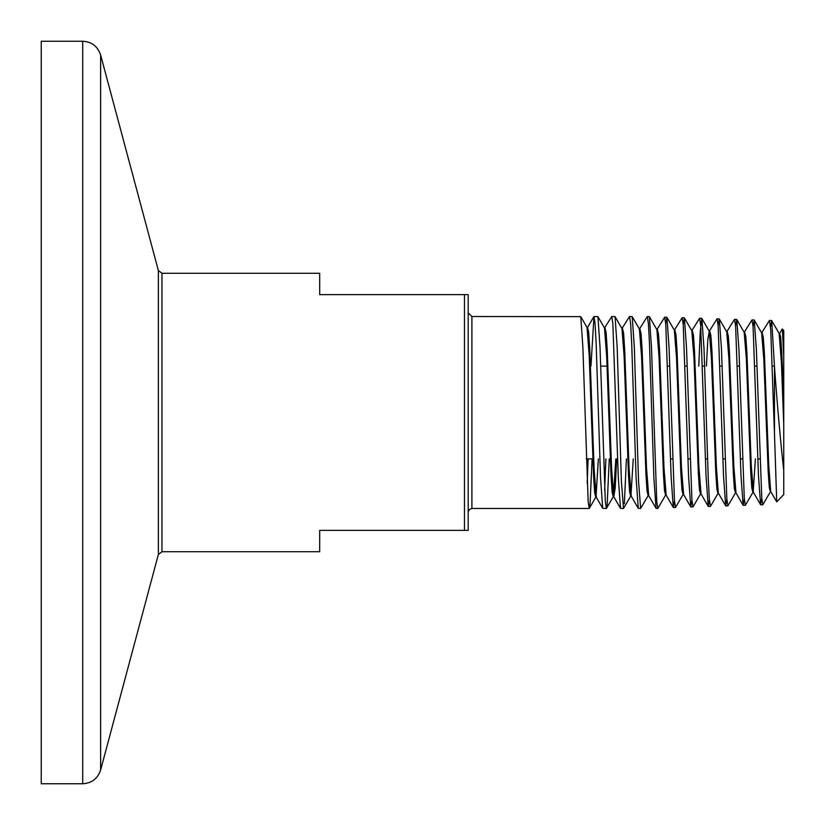 <?xml version="1.0" encoding="UTF-8"?>
<svg xmlns="http://www.w3.org/2000/svg" width="825" height="825" viewBox="0 0 825 825"><rect width="100%" height="100%" fill="white"/><g stroke="black" fill="none" stroke-linecap="round" stroke-linejoin="round"><path stroke-width="1.24" d="M468.188 312.819L471.9 316.532L580.769 316.645L582.873 347.17L588.153 501.394L589.205 508.468L590.061 503.776L592.113 458.906M657.803 508.468L656.05 508.344L653.864 477.727L649.492 343.757L648.398 323.596L647.305 316.532L649.357 316.645L651.472 347.212L656.741 501.383L657.803 508.468L665.61 495.082L664.517 490.597L663.424 474.22L659.062 357.287L656.875 329.649L649.357 316.645M647.305 316.532L639.406 329.103L641.592 356.905L645.965 474.612L647.048 491.102L648.141 495.619L640.654 508.468L638.272 508.344L636.085 477.716L631.713 343.798L630.62 323.606L629.527 316.532L621.947 328.556L624.133 356.524L628.495 475.004L629.588 491.607L630.682 496.165L623.504 508.468L620.493 508.344L618.307 477.685L612.851 323.606L611.758 316.532L604.488 328.01M624.36 503.766L626.412 458.906M629.527 316.532L632.208 316.645L634.322 347.17L638.54 481.212L640.654 508.468M606.354 508.468L602.724 508.344L600.538 477.747L596.166 343.767L595.072 323.596L593.979 316.532L597.919 316.645L600.023 347.191L605.303 501.383L606.354 508.468L607.21 503.766L609.262 458.906M611.758 316.532L615.068 316.645L617.172 347.222L621.39 481.192L623.504 508.468M605.88 458.906L604.643 490.184M593.979 316.532L590.958 366.094M588.112 458.906L587.183 483.347M665.744 323.895L666.93 317.388L669.075 347.696L674.448 500.486L675.52 507.478L683.069 494.536L681.976 490.091L680.883 473.828L676.521 357.658L674.334 330.196L666.93 317.377M683.203 324.4L684.389 317.914L686.534 348.078L691.907 499.991L692.979 506.932L700.528 494L699.435 489.586L698.352 473.437L693.98 358.04L691.804 330.732L684.389 317.914M698.775 366.094L700.25 331.134L701.858 318.46L704.003 348.428L708.293 479.717L709.366 499.486L710.449 506.395L717.998 493.453L716.904 489.091L715.811 473.055L711.449 358.421L709.263 331.279L707.84 339.323L706.427 366.094M718.132 325.401L719.317 319.007L721.462 348.862L726.835 498.97L727.908 505.849L735.457 492.917L734.363 488.586L733.27 472.673L728.908 358.803L726.732 331.825L719.317 319.007M735.591 325.906L736.777 319.553L738.922 349.212L744.294 498.486L745.367 505.302L752.926 492.36L751.822 488.091L750.74 472.302L746.377 359.205L744.191 332.362L736.777 319.553M753.05 326.411L754.246 320.09L756.391 349.635L761.753 497.96L762.826 504.756L770.385 491.813L769.292 487.585L768.199 471.921L763.837 359.597L761.65 332.908L754.246 320.09M770.519 326.927L771.705 320.636L774.469 366.578L774.469 433.424L770.725 329.649L769.467 320.44L761.65 332.898M761.784 498.331L760.588 504.704L758.443 475.097L753.081 326.741L752.008 319.904L744.181 332.362M744.325 498.836L743.129 505.251L740.984 475.551L735.622 326.226L734.549 319.358L726.722 331.815M726.866 499.342L725.67 505.787L723.525 475.891L718.152 325.731L717.08 318.811L709.263 331.268L701.858 318.46M709.397 499.847L708.211 506.333L706.056 476.283L700.693 325.225L699.621 318.275L691.793 330.722M691.938 500.352L690.752 506.88L688.597 476.685L683.234 324.72L682.162 317.728L674.334 330.186M674.479 500.858L673.283 507.416L671.137 477.025L665.775 324.235L664.702 317.192L656.875 329.639M783.75 400.197L781.698 350.831L780.677 337.074L779.646 333.455L782.224 328.989L783.75 330.474L783.75 494.526L776.727 501.868L774.469 433.424M783.75 470.632C780.481 440.983 777.387 406.302 774.469 366.578M782.327 328.958L783.75 355.998M82.696 783.75L41.25 783.75L41.25 41.25L82.696 41.25C91.771 41.797 97.742 46.386 100.619 55.007L100.619 769.993C97.742 778.614 91.771 783.203 82.696 783.75L82.696 41.25M468.188 294.628L468.188 530.372L464.475 530.372L464.475 294.628L467.105 294.628M100.619 769.993L158.369 554.472L158.369 270.528L161.958 273.281L319.688 273.281L319.688 294.628L464.475 294.628M464.475 530.372L319.688 530.372L319.688 551.719L161.958 551.719L161.958 273.281M465.682 530.372L468.188 530.372M759.928 458.906L757.835 458.906M742.459 458.906L740.365 458.906M724.989 458.906L722.896 458.906M707.52 458.906L705.427 458.906M690.04 458.906L687.947 458.906M672.571 458.906L670.477 458.906M593.711 458.906L586.297 458.906M774.469 366.444L774.469 433.28M471.9 316.532L471.9 508.468L469.291 509.53L468.188 512.181M783.75 424.793L781.43 362.918L779.12 333.455L771.705 320.636M770.653 490.999L768.735 465.197L764.373 352.873L763.28 337.167L762.187 332.898M755.401 458.906L753.194 491.535M718.266 492.608L716.358 466.362L711.996 351.728L710.903 335.662L709.809 331.268M633.26 458.906L630.96 495.289M615.811 458.906L613.491 495.825M606.488 508.355L613.222 496.712L612.129 492.113L611.036 475.396L606.674 356.142L604.488 328.02L597.919 316.645M598.362 458.906L596.032 496.361M589.339 508.344L595.753 497.258L594.66 492.618L593.567 475.767L589.205 355.74L587.029 327.473L580.769 316.645M760.588 504.704L753.452 492.36L751.276 465.589L746.914 352.492L745.821 336.662L744.727 332.362M743.129 505.251L735.993 492.907L733.817 465.981L729.455 352.11L728.362 336.167L727.268 331.815M708.211 506.333L701.075 493.989L698.888 466.744L694.526 351.337L693.443 335.156L692.35 330.732M690.752 506.88L683.616 494.536L681.429 467.115L677.067 350.945L675.974 334.651L674.891 330.186M673.283 507.416L666.157 495.082L663.97 467.497L659.608 350.553L658.515 334.146L657.422 329.639M656.05 508.344L648.687 495.619L646.511 467.878L642.149 350.161L641.056 333.64L639.963 329.103M638.272 508.344L631.228 496.165L629.052 468.26L624.69 349.779L623.597 333.135L622.504 328.556M616.677 458.906L615.223 487.864L613.769 496.712L611.593 468.652L607.221 349.398L606.138 332.64L605.045 328.01M602.724 508.344L596.31 497.258L594.124 469.043L589.762 349.027L588.679 332.135L587.586 327.473L587.018 327.463M589.205 508.468L471.9 508.468M771.561 320.512L769.467 320.44M754.102 319.966L752.008 319.904M736.643 319.43L734.549 319.358M719.173 318.883L717.111 318.821M701.714 318.337L699.621 318.275M684.255 317.8L682.162 317.728M666.796 317.254L664.702 317.192M762.826 504.766L760.743 504.828M745.367 505.302L743.273 505.364M727.908 505.849L725.814 505.911M710.408 506.395L708.355 506.457M692.979 506.932L690.896 506.993M675.5 507.478L673.427 507.54M158.369 270.528L100.619 55.007M774.458 366.094L772.365 366.094M756.999 366.094L754.916 366.094M739.551 366.094L737.457 366.094M722.102 366.094L720.008 366.094M704.643 366.094L702.56 366.094M687.194 366.094L685.101 366.094M669.745 366.094L667.652 366.094M607.087 366.094L600.693 366.094M158.369 554.472L161.958 551.719M615.068 316.645L621.947 328.567M632.208 316.645L639.416 329.103M620.493 508.344L613.769 496.712M593.835 316.656L587.586 327.463M770.921 491.813L776.727 501.868M718.534 493.453L725.67 505.787M779.656 333.444L779.109 333.444M753.462 492.37L752.926 492.36M736.003 492.917L735.457 492.917M701.075 494L700.528 494M683.616 494.546L683.069 494.536M666.157 495.093L665.61 495.082M648.697 495.629L648.141 495.629M631.238 496.176L630.682 496.176M613.779 496.722L613.222 496.712M596.31 497.258L595.753 497.258"/></g></svg>
